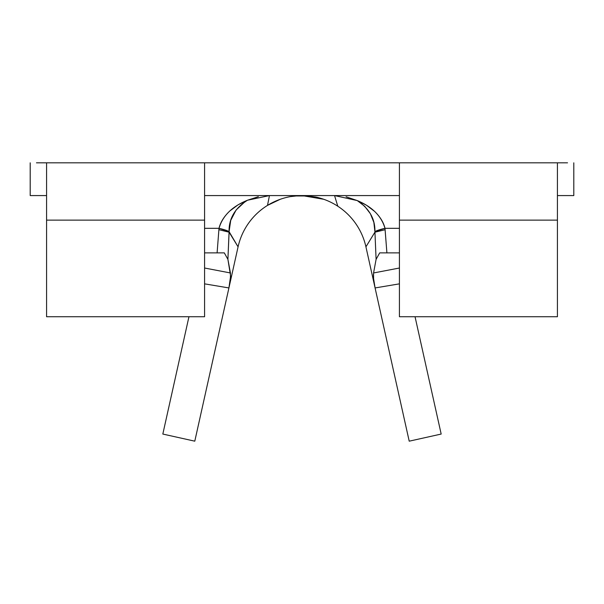 <?xml version="1.0" encoding="UTF-8"?>
<svg xmlns="http://www.w3.org/2000/svg" width="604" height="604" viewBox="0 0 604 604"><rect width="100%" height="100%" fill="white"/><g stroke="black" fill="none" stroke-linecap="round" stroke-linejoin="round"><path stroke-width="0.91" d="M373.574 272.963L399.425 268.017L373.574 272.963L376.096 259.343L374.918 231.626L373.853 222.393L370.418 213.778L364.725 206.334L357.251 200.573L366.417 205.171L374.54 211.34C380.127 216.753 383.615 222.415 384.982 228.32L399.425 228.32L384.982 228.32C381.456 216.066 372.207 206.817 357.251 200.573C369.338 208.622 375.227 218.973 374.918 231.626L384.982 228.32L386.9 252.88L399.425 252.88L379.69 252.88L376.096 259.343L379.69 252.88L386.9 252.88L385.103 229.724L374.903 232.208L385.103 229.724L384.982 228.32A49.12 5.587 174.5 0 0 374.918 231.626L376.096 259.343L373.574 272.963L373.582 279.071L375.084 287.942L399.425 283.85L375.084 287.942L409.21 441.177L441.177 434.057L409.21 441.177L365.926 246.832L375.084 287.942L373.483 277.983L373.423 274.307M337.795 206.221A65.496 65.496 0 0 1 365.926 246.832L374.903 232.208L365.926 246.832A65.496 65.496 0 0 0 337.795 206.221L334.541 195.575L337.795 206.221A65.496 65.496 0 0 0 315.522 196.979M280.286 199.275L267.497 205.39L269.459 195.575L267.497 205.398A65.496 65.496 0 0 0 238.074 246.832L194.79 441.177L162.823 434.057L188.954 316.738L162.823 434.057L194.79 441.177L228.916 287.942L230.418 279.048L230.426 272.963L204.575 268.017L230.426 272.963L227.904 259.343L230.615 276.02L228.916 287.942L238.074 246.832L229.082 231.634L227.904 259.343L224.311 252.88L204.575 252.88L217.1 252.88L218.897 229.694L217.1 252.88L224.311 252.88L227.904 259.343L229.097 232.208L238.074 246.832A65.496 65.496 0 0 1 290.562 196.579M244.862 201.834L236.096 210.003L230.705 220.415L229.082 231.634A49.12 5.595 -174.5 0 0 219.018 228.32L218.897 229.686L219.018 228.32L229.082 231.634C228.773 218.678 234.911 208.206 247.512 200.218C232.11 206.462 222.612 215.824 219.018 228.32L204.575 228.32L219.018 228.32C220.415 222.31 223.986 216.549 229.731 211.053L238.089 204.809L247.512 200.218L258.346 196.7M229.097 232.2L218.897 229.686M46.576 195.575L30.2 195.575L30.2 162.823L30.2 195.575L36.466 195.575M567.534 195.575L573.8 195.575L573.8 162.823L573.8 195.575L557.424 195.575M36.466 162.823L399.425 162.823L399.425 316.738L557.424 316.738L399.425 316.738L399.425 220.135L557.424 220.135L557.424 316.738L557.424 162.823L567.534 162.823M46.576 162.823L46.576 316.738L46.576 220.135L204.575 220.135L204.575 316.738L46.576 316.738L204.575 316.738L204.575 162.823L46.576 162.823L46.576 220.135L204.575 220.135L204.575 162.823M399.425 162.823L557.424 162.823L399.425 162.823L399.425 220.135L557.424 220.135L557.424 162.823M399.425 195.575L204.575 195.575M334.541 195.575L357.251 200.573L346.092 196.791M269.459 195.575L247.512 200.218M228.916 287.942L204.575 283.85L228.916 287.942M441.177 434.057L415.046 316.738L441.177 434.057M302 195.575L323.714 199.275M290.267 196.632L296.27 195.96L307.217 195.975L315.824 197.047"/></g></svg>
